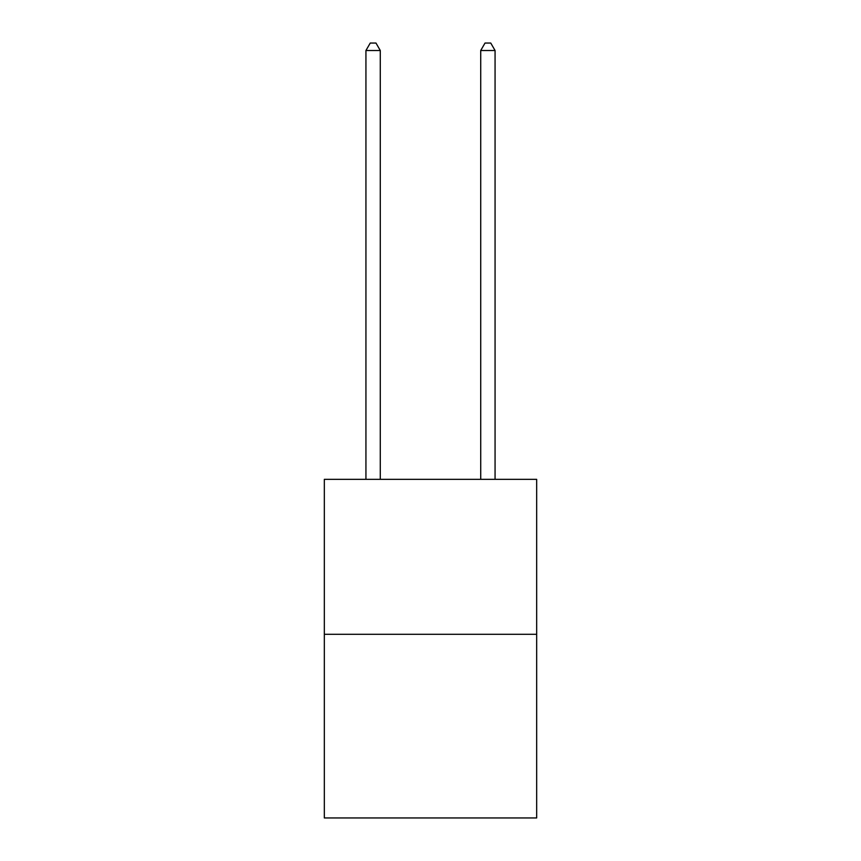 <?xml version="1.0" encoding="UTF-8"?>
<svg xmlns="http://www.w3.org/2000/svg" width="861" height="861" viewBox="0 0 861 861"><rect width="100%" height="100%" fill="white"/><g stroke="black" fill="none" stroke-linecap="round" stroke-linejoin="round"><path stroke-width="1.29" d="M536.672 634.299L536.672 479.34L324.328 479.34L324.328 817.95L536.672 817.95L536.672 634.299L324.328 634.299M380.282 479.34L380.282 50.508L365.936 50.508L365.936 479.34M365.936 50.508L370.241 43.05L375.977 43.05L380.282 50.508M495.064 479.34L495.064 50.508L480.718 50.508L480.718 479.34M480.718 50.508L485.023 43.05L490.759 43.05L495.064 50.508"/></g></svg>
